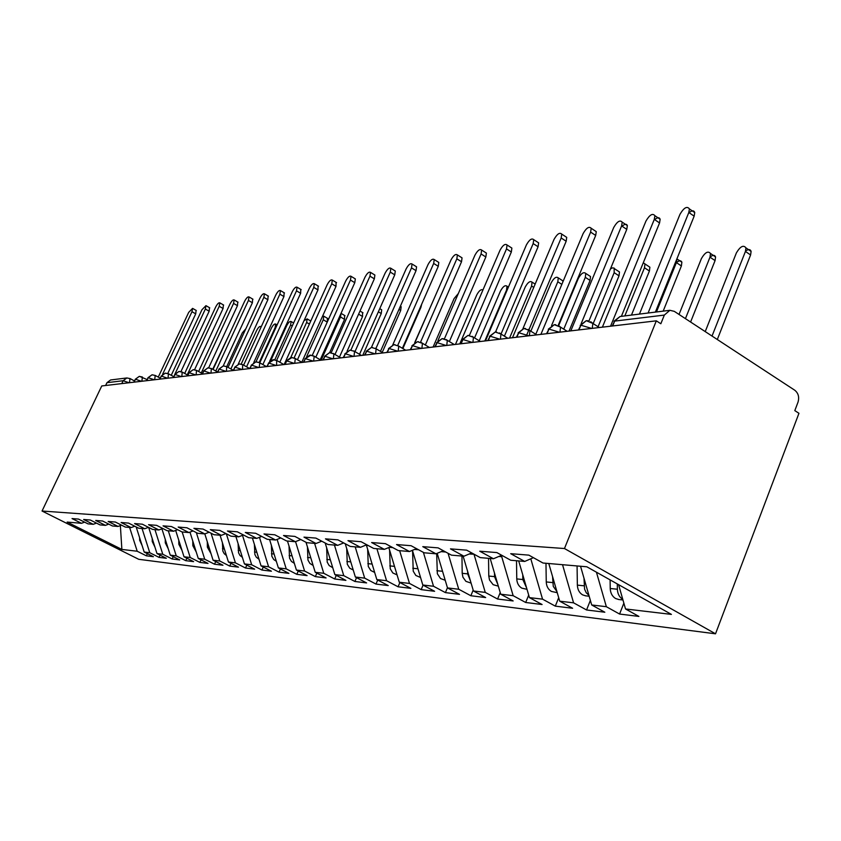 <?xml version="1.0" encoding="UTF-8"?>
<svg xmlns="http://www.w3.org/2000/svg" width="841" height="841" viewBox="0 0 841 841"><rect width="100%" height="100%" fill="white"/><g stroke="black" fill="none" stroke-linecap="round" stroke-linejoin="round"><path stroke-width="1.26" d="M669.888 310.297L664.337 315.081L614.655 321.104L620.08 316.51L669.888 310.297L674.314 311.359L794.787 390.245C798.372 393.178 799.444 397.162 798.004 402.187L794.808 410.618L798.95 413.299L715.523 633.809L138.733 559.307L42.05 511.023L564.469 548.532L715.523 633.809M625.525 608.968L671.412 614.393L586.829 566.792L543.002 563.018L528.852 555.134L510.708 553.683L524.7 561.441L510.729 560.243L496.863 552.579L479.738 551.202L493.457 558.75L480.264 557.615L466.671 550.161L450.482 548.868L463.938 556.216L451.449 555.144L438.119 547.869L422.792 546.65L435.985 553.809L424.158 552.789L411.081 545.714L396.553 544.548L409.493 551.528L398.277 550.561L385.43 543.654L371.648 542.55L384.348 549.362L373.688 548.448L361.083 541.709L347.974 540.658L360.453 547.312L350.298 546.44L337.924 539.859L325.456 538.86L337.704 545.346L328.032 544.516L315.88 538.093L303.99 537.136L316.027 543.486L306.807 542.697L294.876 536.411L283.533 535.496L295.349 541.709L286.55 540.952L274.818 534.802L263.99 533.94L275.596 540.006L267.186 539.281L255.664 533.268L245.309 532.437L256.726 538.387L248.673 537.693L237.351 531.806L227.438 531.007L238.655 536.831L230.949 536.169L219.816 530.398L210.324 529.641L221.351 535.339L213.971 534.708L203.017 529.052L193.914 528.327L204.773 533.909L197.688 533.299L186.912 527.77L178.176 527.065L188.857 532.542L182.055 531.954L171.448 526.529L163.059 525.856L173.572 531.228L167.033 530.671L156.605 525.341L148.542 524.689L158.875 529.967L152.589 529.42L142.329 524.195L134.571 523.575L144.747 528.747L138.702 528.232L128.589 523.102L121.125 522.503L131.143 527.58L125.32 527.076L115.364 522.04L108.174 521.462L118.045 526.455L112.431 525.972L102.623 521.021L95.695 520.463L105.419 525.362L100.005 524.9L90.344 520.032L83.658 519.496L93.235 524.321L88.011 523.869L78.497 519.086L72.042 518.571L81.482 523.302L67.133 522.072L121.871 549.425L137.209 551.244L146.345 555.817L153.388 556.689L144.189 552.064L149.772 552.726L159.033 557.383L166.329 558.277L156.994 553.578L162.776 554.261L172.163 558.992L179.732 559.927L170.26 555.144L176.253 555.859L185.777 560.674L193.619 561.63L184.011 556.774L190.224 557.509L199.895 562.408L208.021 563.407L198.276 558.456L204.72 559.223L214.529 564.206L222.97 565.247L213.078 560.211L219.774 561L229.73 566.077L238.497 567.16L228.458 562.03L235.417 562.85L245.53 568.022L254.644 569.147L244.437 563.922L251.68 564.774L261.94 570.04L271.422 571.207L261.067 565.888L268.594 566.771L279.033 572.143L288.905 573.352L278.382 567.927L286.224 568.852L296.82 574.329L307.102 575.601L296.421 570.061L304.589 571.028L315.354 576.611L326.087 577.935L315.228 572.29L323.764 573.299L334.697 578.986L345.903 580.374L334.855 574.603L343.769 575.665L354.891 581.478L366.592 582.918L355.365 577.031L364.689 578.135L375.99 584.075L388.227 585.578L376.821 579.565L386.576 580.721L398.066 586.787L410.881 588.364L399.275 582.224L409.493 583.433L421.183 589.636L434.608 591.286L422.813 585.01L433.525 586.272L445.415 592.611L459.512 594.345L447.496 587.922L458.744 589.257L470.855 595.743L485.656 597.562L473.43 590.992L485.257 592.39L497.578 599.034L513.147 600.947L500.71 594.219L513.157 595.691L525.699 602.492L542.088 604.511L529.431 597.615L542.55 599.16L555.312 606.14L572.605 608.264L559.717 601.189L573.573 602.829L586.566 609.977L604.826 612.227L591.696 604.973L606.35 606.708L619.586 614.046L638.897 616.421L625.525 608.968L618.577 584.663M606.35 606.708L596.437 572.195M591.696 604.973L580.542 566.245M573.573 602.829L562.534 564.7M559.717 601.189L548.774 563.512M524.7 561.441L533.415 557.678M531.07 558.687L530.166 559.076M542.55 599.16L530.892 559.139M529.431 597.615L518.697 560.926M493.457 558.75L501.688 555.239M502.203 555.523L501.72 556.7L498.829 556.458M513.157 595.691L501.72 556.7M500.71 594.219L490.187 558.477M463.938 556.216L471.717 552.926M474.103 554.24L469.204 553.988M485.257 592.39L474.04 554.387M473.43 590.992L463.107 556.143M435.985 553.809L443.354 550.729M441.157 551.643L445.741 552.032M458.744 589.257L448.064 553.294M447.496 587.922L437.183 553.315M409.493 551.528L416.484 548.637M414.571 549.425L418.566 549.762M433.525 586.272L423.391 552.369M422.813 585.01L412.416 550.319M384.348 549.362L390.981 546.639M389.33 547.323L392.779 547.607M409.493 583.433L399.643 550.676M399.275 582.224L388.815 547.533M360.453 547.312L366.75 544.737M366.76 544.747L366.476 545.41L368.295 545.567M386.576 580.721L376.905 548.721M376.821 579.565L366.476 545.41M337.704 545.346L343.706 542.929M364.689 578.135L355.186 546.86M355.365 577.031L345.241 543.738M316.027 543.486L321.746 541.194M343.769 575.665L334.434 545.073M334.855 574.603L325.194 543.023M295.349 541.709L300.805 539.533M323.764 573.299L314.587 543.36M315.228 572.29L306.008 542.277M275.596 540.006L280.81 537.946M304.589 571.028L295.538 541.625M296.421 570.061L287.464 541.026M256.726 538.387L261.709 536.421M286.224 568.852L277.12 539.407M278.382 567.927L269.572 539.491M238.655 536.831L243.427 534.96M268.594 566.771L259.459 537.304M261.067 565.888L252.405 538.009M221.351 535.339L225.935 533.562M251.68 564.774L242.502 535.328M244.437 563.922L235.911 536.59M204.773 533.909L209.157 532.216M235.417 562.85L226.324 533.772M228.458 562.03L220.069 535.233M188.857 532.542L193.073 530.934M219.774 561L211.049 533.194M213.078 560.211L204.815 533.898M173.572 531.228L177.609 529.683M204.72 559.223L196.342 532.616M198.276 558.456L189.971 532.111M158.875 529.967L162.765 528.484M190.224 557.509L182.161 531.964M184.011 556.774L175.674 530.419M144.747 528.747L148.489 527.339M176.253 555.859L168.305 530.776M170.26 555.144L161.914 528.81M131.143 527.58L134.749 526.224M162.776 554.261L154.944 529.63M156.994 553.578L148.678 527.433M118.045 526.455L121.514 525.152M149.772 552.726L142.055 528.516M144.189 552.064L136.179 526.95M105.419 525.362L108.762 524.111M121.766 383.612L123.143 380.721L106.965 382.687L105.619 385.504M106.965 382.687L110.592 379.974L126.844 377.956L123.143 380.721L129.072 382.75M137.209 551.244L129.609 527.444M121.871 549.425L120.368 525.583M93.235 524.321L96.463 523.113M664.337 315.081L660.837 323.753L656.327 320.831L564.469 548.532M656.327 320.831L101.75 385.956L42.05 511.023M81.482 523.302L84.594 522.156M146.345 555.817L147.343 553.651M142.192 376.968L139.228 376.411L135.475 379.228L134.087 382.161M159.033 557.383L160.063 555.123M172.163 558.992L173.235 556.647M185.777 560.674L186.891 558.224M199.895 562.408L201.041 559.864M214.529 564.206L215.727 561.557M229.73 566.077L230.97 563.312M245.53 568.022L246.812 565.131M261.94 570.04L263.286 567.023M279.033 572.143L280.421 568.979M296.82 574.329L298.271 571.018M315.354 576.611L316.868 573.142M334.697 578.986L336.274 575.349M354.891 581.478L356.542 577.641M375.99 584.075L377.714 580.038M398.066 586.787L399.874 582.54M421.183 589.636L423.076 585.147M445.415 592.611L447.444 587.754M470.855 595.743L473.178 590.13M497.578 599.034L500.227 592.579M525.699 602.492L528.695 595.102M555.312 606.14L558.697 597.699M586.566 609.977L590.371 600.379M619.586 614.046L623.864 603.134M154.996 375.391L151.99 374.823L148.184 377.683L146.776 380.668M168.263 373.751L165.214 373.173L161.356 376.085L159.927 379.123M182.024 372.058L178.923 371.47L175.012 374.434L173.561 377.525M196.289 370.303L193.146 369.693L189.172 372.71L187.711 375.864M211.102 368.474L207.916 367.853L203.879 370.934L202.387 374.14M226.481 366.571L223.254 365.94L219.154 369.083L217.651 372.353M242.481 364.605L239.191 363.953L235.038 367.149L233.504 370.482M259.123 362.555L255.78 361.893L251.564 365.152L250.008 368.547M274.04 359.696L268.773 363.06L267.196 366.529M292.069 357.457L286.707 360.884L285.099 364.426M310.865 355.112L305.409 358.613L303.78 362.229M330.502 352.673L329.441 352.715L324.941 356.248L323.291 359.937M351.023 350.129L349.919 350.161L345.357 353.767L343.675 357.551M372.489 347.459L371.344 347.491L366.708 351.181L364.994 355.039M394.965 344.663L393.777 344.705L389.057 348.468L387.323 352.421M418.534 341.74L417.294 341.772L412.489 345.63L410.723 349.677M443.27 338.671L441.967 338.692L437.089 342.644L435.291 346.786M469.257 335.443L467.89 335.464L462.928 339.512L461.099 343.759M496.611 332.048L495.17 332.069L490.114 336.211L488.264 340.563M525.425 328.484L523.901 328.495L518.75 332.731L516.868 337.209M555.827 324.721L554.198 324.71L548.963 329.073L547.049 333.667M587.954 320.747L586.209 320.726L580.879 325.204L578.934 329.914M196.09 310.382L195.722 313.851L191.979 311.717L192.578 308.374L188.699 312.368L158.276 377.104M195.722 313.851L167.769 373.467M191.979 311.717L162.597 374.277M230.255 332.332L212.689 369.262M142.118 545.557L139.648 540.227L139.627 537.756M209.504 307.69L209.157 311.223L205.362 309.036L205.95 305.651L201.966 309.719L171.249 375.317M209.157 311.223L180.952 371.585M205.362 309.036L174.907 374.119M223.38 304.915L223.065 308.489L219.217 306.271L219.806 302.844C218.734 302.476 217.367 303.853 215.706 306.976L184.684 373.446M223.065 308.489L194.576 369.704M219.217 306.271L187.238 374.865M237.751 302.035L237.467 305.672L233.567 303.412L234.145 299.943C233.041 299.533 231.632 300.931 229.929 304.137L198.613 371.501M237.467 305.672L208.663 367.811M233.567 303.412L201.262 372.973M252.647 299.049L252.395 302.749L248.431 300.437L249.01 296.926C247.874 296.484 246.424 297.903 244.668 301.194L213.057 369.472M252.395 302.749L223.212 365.951L218.776 369.199M248.431 300.437L215.801 371.007M245.845 328.747L242.313 332.857L226.755 366.602M154.933 547.092L152.242 541.52L152.221 538.555M260.973 327.307L260.752 326.518C259.627 326.108 258.24 327.454 256.6 330.545L241.209 364.058M168.2 548.668L165.299 542.865L165.256 539.375M259.196 362.482L275.165 327.538L275.659 324.058C274.492 323.617 273.073 324.983 271.38 328.148L255.969 361.872M181.961 550.298L178.818 544.253L178.776 540.206M274.818 359.78L290.618 325.036L291.112 321.514C289.903 321.041 288.431 322.418 286.707 325.677L270.855 360.484M196.226 551.969L192.831 545.683L192.778 541.036M268.1 295.958L267.88 299.711L263.864 297.357L264.431 293.803C263.254 293.32 261.751 294.77 259.953 298.135L228.048 367.349M267.88 299.711L238.245 364.164M263.864 297.357L230.897 368.957M290.755 357.551L306.639 322.45L307.133 318.886L304.022 320.684M211.038 553.704L207.37 547.176L207.317 541.877M284.121 292.742L283.943 296.558L279.874 294.161L280.442 290.565C279.212 290.04 277.667 291.501 275.816 294.97L243.617 365.141M283.943 296.558L253.751 362.555M279.874 294.161L246.571 366.813M300.773 289.409L300.626 293.288L296.495 290.839L297.062 287.202C295.79 286.623 294.192 288.116 292.279 291.68L259.795 362.818L259.207 367.464M300.626 293.288L269.593 361.43M296.495 290.839L262.865 364.563M318.066 285.94L317.972 289.893L313.777 287.391L314.334 283.711C313.02 283.081 311.37 284.594 309.393 288.263L276.615 360.39M317.972 289.893L284.142 364.542M313.777 287.391L279.811 362.219M327.317 318.255L327.401 321.725M306.702 356.51L323.27 319.759L323.743 316.153L322.629 316.048M226.408 555.502L224.221 553.693L222.844 551.107L222.413 542.718M242.397 557.352L239.969 555.438L238.55 552.779L238.087 543.57M344.579 315.449L344.558 319.359L340.521 316.962L341.025 313.367M321.146 360.19L340.521 316.962M329.64 352.694L344.558 319.359M259.017 559.276L256.305 557.205L254.865 554.503L254.392 544.411M362.513 312.526L362.545 316.5L358.613 314.156M347.06 351.275L362.545 316.5M336.053 282.334L336.011 286.361L331.753 283.795L332.311 280.074C330.934 279.391 329.23 280.926 327.191 284.71L294.098 357.898M336.011 286.361L301.793 362.261M331.753 283.795L297.451 359.759M276.311 561.262L273.724 559.517L271.853 556.29L271.359 545.262M381.162 309.488L381.698 309.814L381.246 313.535L378.366 311.811M362.755 355.312L381.246 313.535M354.776 278.581L355.333 278.918L354.786 282.681L350.466 280.064L351.023 276.3C349.593 275.543 347.827 277.11 345.725 281.01L312.284 355.344M354.786 282.681L320.232 359.738M350.466 280.064L315.827 357.183M294.339 563.333L291.438 561.452L289.535 558.161L289.031 546.103M400.547 306.334L401.146 306.692L400.694 310.455L398.97 309.414M382.235 352.4L400.694 310.455M374.266 274.671L374.886 275.049L374.35 278.844L369.966 276.163L370.513 272.379C369.02 271.538 367.191 273.136 365.015 277.152L331.196 352.747M374.35 278.844L339.459 357.089M369.966 276.163L334.981 354.481M313.136 565.467L309.909 563.459L307.974 560.106L307.438 546.934M421.635 304.316L420.952 307.238L420.489 306.954M402.871 348.563L420.952 307.238M394.597 270.592L395.281 271.023L394.755 274.849L390.298 272.106L390.834 268.279C389.288 267.364 387.386 268.983 385.125 273.136L350.897 350.119M394.755 274.849L359.528 354.303M390.298 272.106L354.976 351.633M332.742 567.696L329.167 565.562L327.202 562.135L326.644 547.764M433.43 300.163L414.666 342.697M415.801 266.345L416.568 266.818L416.032 270.676L411.512 267.869L412.048 264.021C410.44 263.002 408.463 264.642 406.119 268.952L371.407 347.491M416.032 270.676L380.489 351.37M411.512 267.869L375.906 348.531M353.231 570.009L349.751 568.211L347.291 564.258L346.702 548.563M458.324 293.541L454.098 298.576L433.094 347.049M437.951 261.908L438.802 262.434L438.266 266.313L433.672 263.443L434.208 259.564C432.537 258.439 430.476 260.111 428.037 264.568L392.747 344.926M438.266 266.313L402.397 348.279M433.672 263.443L397.719 345.441M374.655 572.406L370.786 570.513L368.274 566.466L367.664 549.352M482.955 289.966C481.126 288.999 479.065 290.65 476.763 294.907L455.454 344.421M372.426 565.068L373.52 568.684M461.099 257.262L462.045 257.861L461.52 261.761L456.842 258.818L457.378 254.918C455.643 253.667 453.499 255.359 450.955 259.995L414.949 342.529M461.52 261.761L425.336 345.02M456.842 258.818L420.542 342.182M397.068 574.897L392.789 572.931L390.235 568.789L389.593 550.098M484.837 340.973L506.534 290.092L506.976 286.192C505.136 284.878 502.96 286.508 500.448 291.081L479.223 340.773M394.534 566.498L396.132 571.775M485.32 252.405L486.382 253.078L485.846 256.989L481.094 253.971L481.641 250.061C479.833 248.684 477.593 250.387 474.934 255.201L437.877 340.773M485.846 256.989L449.357 341.572M481.094 253.971L444.405 338.849M420.563 577.504L415.832 575.454L413.236 571.207L412.563 550.813M509.572 338.061L531.586 286.035L532.038 282.134C530.114 280.673 527.843 282.324 525.215 287.065L504.411 336.148M417.746 568.106L419.764 574.834M510.687 247.317L511.875 248.084L511.339 251.995L506.513 248.894L507.06 244.983C505.178 243.448 502.834 245.173 500.048 250.187L459.764 343.916M511.339 251.995L474.555 337.924M506.513 248.894L469.383 335.454M445.204 580.248L440.526 578.545L437.352 573.751L436.668 553.525M561.683 280.074L563.102 281.378M535.791 334.287L557.814 281.788L558.266 277.887C556.269 276.269 553.893 277.929 551.149 282.87L530.829 331.196M442.082 569.756L444.521 577.956M537.283 241.977L538.629 242.849L538.082 246.749L533.173 243.575L533.73 239.674C531.764 237.95 529.325 239.706 526.392 244.931L485.478 340.899M538.082 246.749L501.015 334.056M533.173 243.575L495.538 332.027M471.097 583.118L465.893 581.341L462.907 577.157L462.193 573.31L461.961 556.048M589.11 275.606L590.529 276.531L590.077 280.421L585.315 277.341L585.767 273.441C583.686 271.654 581.205 273.325 578.314 278.476L558.645 325.646L560.527 327.117L559.959 332.142M467.638 571.417L467.67 573.877L470.518 581.163M563.764 329.146L585.315 277.341M569.052 331.081L590.077 280.421M565.205 236.384L566.718 237.372L566.172 241.251L561.178 237.982L561.735 234.103C559.696 232.179 557.131 233.945 554.04 239.401L512.484 337.725M566.172 241.251L526.813 334.76M561.178 237.982L522.913 328.694M498.324 586.145L493.131 584.684L489.515 579.985L488.779 576.043L488.537 558.329M617.872 270.918L619.47 271.969L619.008 275.837L614.172 272.673L614.14 268.079L612.364 267.88L610.429 268.973M494.497 573.11L494.54 576.632L497.84 584.495M593.168 323.627L614.172 272.673M598.077 326.739L619.008 275.837M594.545 230.497L596.258 231.632L595.691 235.459L590.624 232.105L591.191 228.268C589.078 226.103 586.387 227.879 583.118 233.598L540.9 334.382M595.691 235.459L558.193 325.404M590.624 232.105L551.538 325.614M527.002 589.32L521.819 588.153C518.655 586.24 516.973 583.16 516.763 578.913L516.511 560.737M648.075 265.998L649.872 267.196L649.41 271.023L644.49 267.764L644.973 263.937L643.291 262.739M522.766 574.813L522.829 579.533L526.603 587.954M624.842 315.911L644.49 267.764M631.465 315.091L649.41 271.023M622.088 226.218C624.789 223.895 626.545 223.685 627.354 225.598L626.776 229.372L621.615 225.914L622.193 222.14C620.006 219.711 617.178 221.498 613.72 227.49L570.818 330.87M626.776 229.372L588.963 320.947M621.615 225.914L581.12 323.764M557.247 592.684L551.391 591.423C548.174 589.457 546.461 586.303 546.251 581.94L545.977 563.27M676.437 262.634C679.171 260.384 680.979 260.237 681.872 262.182L681.389 265.945L676.395 262.602L676.889 258.881L681.872 262.182M552.558 576.527L553.262 586.366L556.921 591.57M656.443 311.979L676.395 262.602M663.171 311.138L681.389 265.945M654.666 219.627C657.525 217.272 659.355 217.146 660.132 219.259L659.554 222.949L654.298 219.385L654.897 215.706C652.637 212.962 649.662 214.749 645.962 221.046L602.387 327.16M659.554 222.949L621.394 316.342M654.298 219.385L610.555 326.203M585.735 595.848L582.603 594.871C579.323 592.863 577.578 589.604 577.357 585.126L577.073 565.951M710.056 256.999C712.895 254.855 714.724 254.823 715.565 256.936L715.071 260.605L709.993 257.167L710.498 253.488C708.08 250.671 705.063 252.363 701.426 258.555L679.034 314.45M584.001 578.24L584.579 589.131L586.251 592.758L588.931 595.354M685.436 318.644L709.993 257.167M690.598 322.019L715.071 260.605M586.965 588.542L587.544 590.561M689.063 212.657C692.111 210.292 694.004 210.271 694.75 212.605L694.151 216.169L688.811 212.489L689.41 208.925C687.086 205.845 683.954 207.622 680.001 214.255L639.444 314.092M694.151 216.169L655.381 312.106M688.811 212.489L648.096 313.02M622.739 599.307L622.771 599.328C619.386 597.226 617.599 593.872 617.378 589.236L610.23 588.5L610.103 579.891M618.766 599.507L615.58 598.519C612.237 596.448 610.45 593.105 610.23 588.5M745.589 251.017C748.511 249.02 750.351 249.157 751.108 251.427L750.592 254.97L745.441 251.427L745.956 247.874C743.476 244.71 740.28 246.381 736.39 252.889L705.231 331.606M617.294 583.938L617.378 589.236M712.033 336.053L745.441 251.427M717.31 339.512L750.592 254.97M620.143 590.119L621.762 595.785M612.227 326.003L614.655 321.104L612.668 325.961M133.835 382.192L135.475 379.228L141.477 381.299M129.987 378.513L129.493 382.697M146.513 380.7L148.184 377.683L154.313 379.785M142.371 376.989L141.898 381.246M159.653 379.165L161.356 376.085L167.611 378.229M155.186 375.412L154.733 379.733M173.267 377.556L175.012 374.434L181.393 376.61M168.452 373.772L168.042 378.177M187.396 375.906L189.172 372.71L195.701 374.928M182.213 372.079L181.835 376.558M202.071 374.182L203.879 370.934L210.555 373.183M196.489 370.313L196.153 374.876M217.304 372.384L219.154 369.083L225.987 371.365M211.312 368.484L211.007 373.131M233.157 370.524L235.038 367.149L242.029 369.483M226.713 366.592L226.45 371.312M249.64 368.589L251.564 365.152L258.723 367.528M242.713 364.616L242.502 369.43M266.807 366.571L268.773 363.06L276.111 365.478M259.364 362.566L256.053 361.861M284.7 364.479L286.707 360.884L294.234 363.354M276.7 360.432L276.594 365.425M303.359 362.282L305.409 358.613L313.136 361.136M294.76 358.203L295.296 358.529L294.728 363.301M322.849 359.99L324.941 356.248L332.868 358.813M313.598 355.88L314.198 356.248L313.63 361.073M343.212 357.604L345.357 353.767L353.493 356.395M333.267 353.451L333.93 353.872L333.372 358.76M364.521 355.102L366.708 351.181L375.075 353.861M353.819 350.918L354.555 351.391L354.008 356.332M386.828 352.484L389.057 348.468L397.667 351.202M375.307 348.269L376.137 348.805L375.601 353.798M410.229 349.73L412.489 345.63L421.362 348.426M397.814 345.493L398.739 346.103L398.203 351.139M434.776 346.849L437.089 342.644L446.224 345.504M421.394 342.581L422.434 343.286L421.898 348.363M460.584 343.822L462.928 339.512L472.358 342.434M446.14 339.533L447.307 340.332L446.771 345.441M487.738 340.626L490.114 336.211L499.848 339.207M472.137 336.326L473.451 337.252L472.915 342.371M516.353 337.273L518.75 332.731L528.81 335.801M499.491 332.952L500.963 334.024L500.416 339.144M546.545 333.719L548.963 329.073L559.36 332.216M528.285 329.399L529.946 330.65L529.388 335.738M578.45 329.977L580.879 325.204L591.654 328.421M590.739 321.693L592.852 323.428L592.253 328.358M140.436 540.311L139.648 540.227M153.188 541.625L152.242 541.52M166.402 542.971L165.299 542.865M275.753 327.885L275.165 327.538M180.09 544.379L178.818 544.253M292.248 325.993L290.618 325.036M194.292 545.841L192.831 545.683M309.404 324.058L306.639 322.45M209.041 547.344L207.37 547.176M327.233 322.092L323.27 319.759M224.347 548.921L222.476 548.731M240.274 550.55L238.161 550.34M256.831 552.253L254.476 552.011M274.071 554.019L271.454 553.746M292.037 555.859L289.136 555.565M310.771 557.783L307.564 557.457M330.324 559.791L326.792 559.423M350.76 561.883L346.86 561.483M372.132 564.08L367.843 563.638M394.503 566.371L389.793 565.888M533.751 287.412L531.586 286.035M417.756 568.758L412.784 568.243M561.851 284.374L557.814 281.788M442.103 571.249L436.889 570.724M467.67 573.877L462.193 573.31M494.54 576.632L488.779 576.043M522.829 579.533L516.763 578.913M552.642 582.592L546.251 581.94M584.106 585.82L577.357 585.126M139.228 376.411L135.18 379.333M134.423 380.931L130.176 378.618L126.844 377.956M151.99 374.823L147.879 377.788M147.049 379.554L139.553 376.379M165.214 373.173L161.041 376.2M160.137 378.135L155.406 375.538L152.305 374.792M178.923 371.47L174.676 374.539M173.688 376.663L168.705 373.909L165.53 373.141M193.146 369.693L188.826 372.826M187.753 375.149L182.486 372.227L179.228 371.438M207.916 367.853L203.511 371.049M202.345 373.583L196.794 370.482L193.441 369.662M217.504 371.964L211.638 368.673L208.2 367.822M239.191 363.953L234.639 367.275M233.262 370.282L227.07 366.802L223.538 365.909M255.78 361.893L251.154 365.278M249.651 368.547L243.112 364.847L239.475 363.932M273.062 359.738L268.342 363.186M266.471 366.613L259.795 362.828M291.06 357.499L286.255 361.02M283.911 364.563L277.183 360.715L273.325 359.706M309.835 355.154L304.936 358.75M302.087 362.429L295.296 358.529L291.312 357.467M329.441 352.715L324.447 356.384M321.041 360.2L314.198 356.248L310.087 355.133M349.919 350.161L344.831 353.914M340.826 357.877L333.93 353.872L329.672 352.684M371.344 347.491L366.161 351.328M361.493 355.459L354.555 351.391L350.15 350.14M393.777 344.705L388.489 348.616M383.107 352.915L376.137 348.805L371.564 347.47M417.294 341.772L411.911 345.777M405.73 350.255L398.739 346.103L393.987 344.673M441.967 338.692L436.479 342.792M429.436 347.48L422.434 343.286L417.493 341.751M467.89 335.464L462.298 339.659M454.298 344.558L447.307 340.332L442.166 338.671M495.17 332.069L489.462 336.358M480.4 341.488L473.451 337.252L468.08 335.443M523.901 328.495L518.088 332.889M507.848 338.271L500.963 334.024L495.338 332.048M554.198 324.71L548.279 329.22M536.737 334.876L529.946 330.65L524.059 328.474M586.209 320.726L580.185 325.351M567.181 331.301L560.527 327.117L554.356 324.7M620.08 316.51L613.941 321.251M599.307 327.527L592.852 323.428L586.356 320.705M192.578 308.374L196.31 310.508M205.95 305.651L209.745 307.838M219.806 302.844L223.643 305.062M234.145 299.943L238.045 302.203M249.01 296.926L252.962 299.228M277.11 324.899L275.659 324.058M293.614 322.986L291.112 321.514M264.431 293.803L268.437 296.158M310.771 321.02L307.133 318.886M280.442 290.565L284.5 292.962M297.062 287.202L301.183 289.651M314.334 283.711L318.529 286.213M327.717 318.497L323.743 316.153M345.02 315.711L341.036 313.346M362.997 312.82L360.001 311.023M332.311 280.074L336.558 282.639M381.698 309.814L379.764 308.658M351.023 276.3L355.333 278.918M401.146 306.692L400.379 306.229M370.513 272.379L374.886 275.049M390.834 268.279L395.281 271.023M412.048 264.021L416.568 266.818M434.208 259.564L438.802 262.434M457.378 254.918L462.045 257.861M508.406 287.096L506.976 286.192M481.641 250.061L486.382 253.078M535.149 284.111L532.038 282.134M507.06 244.983L511.875 248.084M562.944 280.894L558.266 277.887M533.73 239.674L538.629 242.849M590.529 276.531L585.767 273.441M561.735 234.103L566.718 237.372M619.47 271.969L614.634 268.805M591.191 228.268L596.258 231.632M649.872 267.196L644.973 263.937M622.193 222.14L627.354 225.598M654.897 215.706L660.132 219.259M589.184 596.227L585.41 595.806M715.565 256.936L710.498 253.488M689.41 208.925L694.75 212.605M622.96 599.98L618.429 599.475M751.108 251.427L745.956 247.874"/></g></svg>
